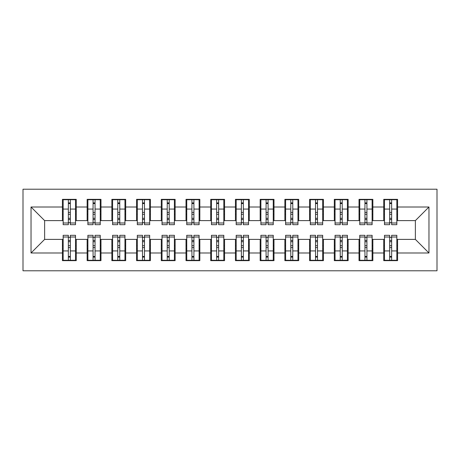 <?xml version="1.0" encoding="UTF-8"?>
<svg xmlns="http://www.w3.org/2000/svg" width="460" height="460" viewBox="0 0 460 460"><rect width="100%" height="100%" fill="white"/><g stroke="black" fill="none" stroke-linecap="round" stroke-linejoin="round"><path stroke-width="0.69" d="M23 270.785L437 270.785L437 189.215L23 189.215L23 270.785M389.666 214.302L391.644 214.302L389.666 214.302M391.644 245.697L389.666 245.697L391.644 245.697M364.952 214.302L366.93 214.302L364.952 214.302M366.93 245.697L364.952 245.697L366.93 245.697M340.233 214.302L342.211 214.302L340.233 214.302M342.211 245.697L340.233 245.697L342.211 245.697M315.52 214.302L317.498 214.302L315.52 214.302M317.498 245.697L315.52 245.697L317.498 245.697M290.8 214.302L292.779 214.302L290.8 214.302M292.779 245.697L290.8 245.697L292.779 245.697M266.087 214.302L268.065 214.302L266.087 214.302M268.065 245.697L266.087 245.697L268.065 245.697M241.368 214.302L243.346 214.302L241.368 214.302M243.346 245.697L241.368 245.697L243.346 245.697M216.654 214.302L218.632 214.302L216.654 214.302M218.632 245.697L216.654 245.697L218.632 245.697M191.935 214.302L193.913 214.302L191.935 214.302M193.913 245.697L191.935 245.697L193.913 245.697M167.221 214.302L169.199 214.302L167.221 214.302M169.199 245.697L167.221 245.697L169.199 245.697M142.502 214.302L144.48 214.302L142.502 214.302M144.48 245.697L142.502 245.697L144.48 245.697M117.789 214.302L119.767 214.302L117.789 214.302M119.767 245.697L117.789 245.697L119.767 245.697M93.07 214.302L95.047 214.302L93.07 214.302M95.047 245.697L93.07 245.697L95.047 245.697M63.164 220.61L44.626 220.61L31.033 207.011L31.033 252.988L62.422 252.988L62.422 260.647L76.262 260.647L76.262 252.988L87.141 252.988L87.141 260.647L100.981 260.647L100.981 252.988L111.855 252.988L111.855 260.647L125.695 260.647L125.695 252.988L136.574 252.988L136.574 260.647L150.414 260.647L150.414 252.988L161.287 252.988L161.287 260.647L175.128 260.647L175.128 252.988L186.007 252.988L186.007 260.647L199.847 260.647L199.847 252.988L210.72 252.988L210.72 260.647L224.56 260.647L224.56 252.988L235.439 252.988L235.439 260.647L249.28 260.647L249.28 252.988L260.153 252.988L260.153 260.647L273.993 260.647L273.993 252.988L284.872 252.988L284.872 260.647L298.712 260.647L298.712 252.988L309.586 252.988L309.586 260.647L323.426 260.647L323.426 252.988L334.305 252.988L334.305 260.647L348.145 260.647L348.145 252.988L359.018 252.988L359.018 260.647L372.859 260.647L372.859 252.988L383.738 252.988L383.738 260.647L397.578 260.647L397.578 239.39L415.374 239.39L415.374 220.61L396.836 220.61M31.033 207.011L62.422 207.011L62.422 220.61M415.374 220.61L428.967 207.011L397.578 207.011L397.578 199.352L383.738 199.352L383.738 207.011L372.859 207.011L372.859 199.352L359.018 199.352L359.018 207.011L348.145 207.011L348.145 199.352L334.305 199.352L334.305 207.011L323.426 207.011L323.426 199.352L309.586 199.352L309.586 207.011L298.712 207.011L298.712 199.352L284.872 199.352L284.872 207.011L273.993 207.011L273.993 199.352L260.153 199.352L260.153 207.011L249.28 207.011L249.28 199.352L235.439 199.352L235.439 207.011L224.56 207.011L224.56 199.352L210.72 199.352L210.72 207.011L199.847 207.011L199.847 199.352L186.007 199.352L186.007 207.011L175.128 207.011L175.128 199.352L161.287 199.352L161.287 207.011L150.414 207.011L150.414 199.352L136.574 199.352L136.574 207.011L125.695 207.011L125.695 199.352L111.855 199.352L111.855 207.011L100.981 207.011L100.981 199.352L87.141 199.352L87.141 207.011L76.262 207.011L76.262 199.352L62.422 199.352L62.422 207.011M428.967 207.011L428.967 252.988L397.578 252.988M372.859 252.988L372.859 239.39L384.479 239.39M383.738 252.988L383.738 239.39M397.578 207.011L397.578 220.61M348.145 252.988L348.145 239.39L359.76 239.39M359.018 252.988L359.018 239.39M383.738 207.011L383.738 220.61L372.117 220.61M372.859 207.011L372.859 220.61M323.426 252.988L323.426 239.39L335.047 239.39M334.305 252.988L334.305 239.39M359.018 207.011L359.018 220.61L347.403 220.61M348.145 207.011L348.145 220.61M298.712 252.988L298.712 239.39L310.327 239.39M309.586 252.988L309.586 239.39M334.305 207.011L334.305 220.61L322.684 220.61M323.426 207.011L323.426 220.61M273.993 252.988L273.993 239.39L285.614 239.39M284.872 252.988L284.872 239.39M309.586 207.011L309.586 220.61L297.971 220.61M298.712 207.011L298.712 220.61M249.28 252.988L249.28 239.39L260.895 239.39M260.153 252.988L260.153 239.39M284.872 207.011L284.872 220.61L273.252 220.61M273.993 207.011L273.993 220.61M224.56 252.988L224.56 239.39L236.181 239.39M235.439 252.988L235.439 239.39M260.153 207.011L260.153 220.61L248.538 220.61M249.28 207.011L249.28 220.61M199.847 252.988L199.847 239.39L211.462 239.39M210.72 252.988L210.72 239.39M235.439 207.011L235.439 220.61L223.819 220.61M224.56 207.011L224.56 220.61M175.128 252.988L175.128 239.39L186.748 239.39M186.007 252.988L186.007 239.39M210.72 207.011L210.72 220.61L199.105 220.61M199.847 207.011L199.847 220.61M150.414 252.988L150.414 239.39L162.029 239.39M161.287 252.988L161.287 239.39M186.007 207.011L186.007 220.61L174.386 220.61M175.128 207.011L175.128 220.61M125.695 252.988L125.695 239.39L137.316 239.39M136.574 252.988L136.574 239.39M161.287 207.011L161.287 220.61L149.672 220.61M150.414 207.011L150.414 220.61M100.981 252.988L100.981 239.39L112.596 239.39M111.855 252.988L111.855 239.39M136.574 207.011L136.574 220.61L124.953 220.61M125.695 207.011L125.695 220.61M76.262 252.988L76.262 239.39L87.883 239.39M87.141 252.988L87.141 239.39M111.855 207.011L111.855 220.61L100.24 220.61M100.981 207.011L100.981 220.61M68.356 214.302L70.334 214.302L68.356 214.302M70.334 245.697L68.356 245.697L70.334 245.697M31.033 252.988L44.626 239.39L63.164 239.39M62.422 252.988L62.422 239.39M87.141 207.011L87.141 220.61L75.52 220.61M76.262 207.011L76.262 220.61M44.626 220.61L44.626 239.39M384.479 220.61L383.738 220.61M359.76 220.61L359.018 220.61M335.047 220.61L334.305 220.61M310.327 220.61L309.586 220.61M285.614 220.61L284.872 220.61M260.895 220.61L260.153 220.61M236.181 220.61L235.439 220.61M211.462 220.61L210.72 220.61M186.748 220.61L186.007 220.61M162.029 220.61L161.287 220.61M137.316 220.61L136.574 220.61M112.596 220.61L111.855 220.61M87.883 220.61L87.141 220.61M75.52 239.39L76.262 239.39M100.24 239.39L100.981 239.39M124.953 239.39L125.695 239.39M149.672 239.39L150.414 239.39M174.386 239.39L175.128 239.39M199.105 239.39L199.847 239.39M223.819 239.39L224.56 239.39M248.538 239.39L249.28 239.39M273.252 239.39L273.993 239.39M297.971 239.39L298.712 239.39M322.684 239.39L323.426 239.39M347.403 239.39L348.145 239.39M372.117 239.39L372.859 239.39M396.836 239.39L397.578 239.39M428.967 252.988L415.374 239.39M63.164 199.6L75.52 199.6L63.164 199.6L63.164 224.687L68.356 224.687L68.356 199.692L75.52 199.726L75.52 224.687L70.334 224.687L70.334 199.726M68.356 202.906L70.334 202.906M68.356 222.611L70.334 222.611M70.334 219.506L68.356 219.506M68.356 218.293L70.334 218.293M76.262 211.094L75.52 211.094M76.262 214.302L75.52 214.302M63.164 211.094L62.422 211.094M63.164 214.302L62.422 214.302M75.52 260.4L63.164 260.4L75.52 260.4L75.52 235.313L70.334 235.313L70.334 260.308L63.164 260.274L63.164 235.313L68.356 235.313L68.356 260.274M70.334 257.094L68.356 257.094M70.334 237.389L68.356 237.389M68.356 240.494L70.334 240.494M70.334 241.707L68.356 241.707M62.422 248.906L63.164 248.906M62.422 245.697L63.164 245.697M75.52 248.906L76.262 248.906M75.52 245.697L76.262 245.697M87.883 199.6L100.24 199.6L87.883 199.6L87.883 224.687L93.07 224.687L93.07 199.692L100.24 199.726L100.24 224.687L95.047 224.687L95.047 199.726M93.07 202.906L95.047 202.906M93.07 222.611L95.047 222.611M95.047 219.506L93.07 219.506M93.07 218.293L95.047 218.293M100.981 211.094L100.24 211.094M100.981 214.302L100.24 214.302M87.883 211.094L87.141 211.094M87.883 214.302L87.141 214.302M112.596 199.6L124.953 199.6L112.596 199.6L112.596 224.687L117.789 224.687L117.789 199.692L124.953 199.726L124.953 224.687L119.767 224.687L119.767 199.726M117.789 202.906L119.767 202.906M117.789 222.611L119.767 222.611M119.767 219.506L117.789 219.506M117.789 218.293L119.767 218.293M125.695 211.094L124.953 211.094M125.695 214.302L124.953 214.302M112.596 211.094L111.855 211.094M112.596 214.302L111.855 214.302M137.316 199.6L149.672 199.6L137.316 199.6L137.316 224.687L142.502 224.687L142.502 199.692L149.672 199.726L149.672 224.687L144.48 224.687L144.48 199.726M142.502 202.906L144.48 202.906M142.502 222.611L144.48 222.611M144.48 219.506L142.502 219.506M142.502 218.293L144.48 218.293M150.414 211.094L149.672 211.094M150.414 214.302L149.672 214.302M137.316 211.094L136.574 211.094M137.316 214.302L136.574 214.302M162.029 199.6L174.386 199.6L162.029 199.6L162.029 224.687L167.221 224.687L167.221 199.692L174.386 199.726L174.386 224.687L169.199 224.687L169.199 199.726M167.221 202.906L169.199 202.906M167.221 222.611L169.199 222.611M169.199 219.506L167.221 219.506M167.221 218.293L169.199 218.293M175.128 211.094L174.386 211.094M175.128 214.302L174.386 214.302M162.029 211.094L161.287 211.094M162.029 214.302L161.287 214.302M100.24 260.4L87.883 260.4L100.24 260.4L100.24 235.313L95.047 235.313L95.047 260.308L87.883 260.274L87.883 235.313L93.07 235.313L93.07 260.274M95.047 257.094L93.07 257.094M95.047 237.389L93.07 237.389M93.07 240.494L95.047 240.494M95.047 241.707L93.07 241.707M87.141 248.906L87.883 248.906M87.141 245.697L87.883 245.697M100.24 248.906L100.981 248.906M100.24 245.697L100.981 245.697M124.953 260.4L112.596 260.4L124.953 260.4L124.953 235.313L119.767 235.313L119.767 260.308L112.596 260.274L112.596 235.313L117.789 235.313L117.789 260.274M119.767 257.094L117.789 257.094M119.767 237.389L117.789 237.389M117.789 240.494L119.767 240.494M119.767 241.707L117.789 241.707M111.855 248.906L112.596 248.906M111.855 245.697L112.596 245.697M124.953 248.906L125.695 248.906M124.953 245.697L125.695 245.697M149.672 260.4L137.316 260.4L149.672 260.4L149.672 235.313L144.48 235.313L144.48 260.308L137.316 260.274L137.316 235.313L142.502 235.313L142.502 260.274M144.48 257.094L142.502 257.094M144.48 237.389L142.502 237.389M142.502 240.494L144.48 240.494M144.48 241.707L142.502 241.707M136.574 248.906L137.316 248.906M136.574 245.697L137.316 245.697M149.672 248.906L150.414 248.906M149.672 245.697L150.414 245.697M174.386 260.4L162.029 260.4L174.386 260.4L174.386 235.313L169.199 235.313L169.199 260.308L162.029 260.274L162.029 235.313L167.221 235.313L167.221 260.274M169.199 257.094L167.221 257.094M169.199 237.389L167.221 237.389M167.221 240.494L169.199 240.494M169.199 241.707L167.221 241.707M161.287 248.906L162.029 248.906M161.287 245.697L162.029 245.697M174.386 248.906L175.128 248.906M174.386 245.697L175.128 245.697M186.748 199.6L199.105 199.6L186.748 199.6L186.748 224.687L191.935 224.687L191.935 199.692L199.105 199.726L199.105 224.687L193.913 224.687L193.913 199.726M191.935 202.906L193.913 202.906M191.935 222.611L193.913 222.611M193.913 219.506L191.935 219.506M191.935 218.293L193.913 218.293M199.847 211.094L199.105 211.094M199.847 214.302L199.105 214.302M186.748 211.094L186.007 211.094M186.748 214.302L186.007 214.302M199.105 260.4L186.748 260.4L199.105 260.4L199.105 235.313L193.913 235.313L193.913 260.308L186.748 260.274L186.748 235.313L191.935 235.313L191.935 260.274M193.913 257.094L191.935 257.094M193.913 237.389L191.935 237.389M191.935 240.494L193.913 240.494M193.913 241.707L191.935 241.707M186.007 248.906L186.748 248.906M186.007 245.697L186.748 245.697M199.105 248.906L199.847 248.906M199.105 245.697L199.847 245.697M211.462 199.6L223.819 199.6L211.462 199.6L211.462 224.687L216.654 224.687L216.654 199.692L223.819 199.726L223.819 224.687L218.632 224.687L218.632 199.726M216.654 202.906L218.632 202.906M216.654 222.611L218.632 222.611M218.632 219.506L216.654 219.506M216.654 218.293L218.632 218.293M224.56 211.094L223.819 211.094M224.56 214.302L223.819 214.302M211.462 211.094L210.72 211.094M211.462 214.302L210.72 214.302M236.181 199.6L248.538 199.6L236.181 199.6L236.181 224.687L241.368 224.687L241.368 199.692L248.538 199.726L248.538 224.687L243.346 224.687L243.346 199.726M241.368 202.906L243.346 202.906M241.368 222.611L243.346 222.611M243.346 219.506L241.368 219.506M241.368 218.293L243.346 218.293M249.28 211.094L248.538 211.094M249.28 214.302L248.538 214.302M236.181 211.094L235.439 211.094M236.181 214.302L235.439 214.302M260.895 199.6L273.252 199.6L260.895 199.6L260.895 224.687L266.087 224.687L266.087 199.692L273.252 199.726L273.252 224.687L268.065 224.687L268.065 199.726M266.087 202.906L268.065 202.906M266.087 222.611L268.065 222.611M268.065 219.506L266.087 219.506M266.087 218.293L268.065 218.293M273.993 211.094L273.252 211.094M273.993 214.302L273.252 214.302M260.895 211.094L260.153 211.094M260.895 214.302L260.153 214.302M223.819 260.4L211.462 260.4L223.819 260.4L223.819 235.313L218.632 235.313L218.632 260.308L211.462 260.274L211.462 235.313L216.654 235.313L216.654 260.274M218.632 257.094L216.654 257.094M218.632 237.389L216.654 237.389M216.654 240.494L218.632 240.494M218.632 241.707L216.654 241.707M210.72 248.906L211.462 248.906M210.72 245.697L211.462 245.697M223.819 248.906L224.56 248.906M223.819 245.697L224.56 245.697M248.538 260.4L236.181 260.4L248.538 260.4L248.538 235.313L243.346 235.313L243.346 260.308L236.181 260.274L236.181 235.313L241.368 235.313L241.368 260.274M243.346 257.094L241.368 257.094M243.346 237.389L241.368 237.389M241.368 240.494L243.346 240.494M243.346 241.707L241.368 241.707M235.439 248.906L236.181 248.906M235.439 245.697L236.181 245.697M248.538 248.906L249.28 248.906M248.538 245.697L249.28 245.697M273.252 260.4L260.895 260.4L273.252 260.4L273.252 235.313L268.065 235.313L268.065 260.308L260.895 260.274L260.895 235.313L266.087 235.313L266.087 260.274M268.065 257.094L266.087 257.094M268.065 237.389L266.087 237.389M266.087 240.494L268.065 240.494M268.065 241.707L266.087 241.707M260.153 248.906L260.895 248.906M260.153 245.697L260.895 245.697M273.252 248.906L273.993 248.906M273.252 245.697L273.993 245.697M285.614 199.6L297.971 199.6L285.614 199.6L285.614 224.687L290.8 224.687L290.8 199.692L297.971 199.726L297.971 224.687L292.779 224.687L292.779 199.726M290.8 202.906L292.779 202.906M290.8 222.611L292.779 222.611M292.779 219.506L290.8 219.506M290.8 218.293L292.779 218.293M298.712 211.094L297.971 211.094M298.712 214.302L297.971 214.302M285.614 211.094L284.872 211.094M285.614 214.302L284.872 214.302M297.971 260.4L285.614 260.4L297.971 260.4L297.971 235.313L292.779 235.313L292.779 260.308L285.614 260.274L285.614 235.313L290.8 235.313L290.8 260.274M292.779 257.094L290.8 257.094M292.779 237.389L290.8 237.389M290.8 240.494L292.779 240.494M292.779 241.707L290.8 241.707M284.872 248.906L285.614 248.906M284.872 245.697L285.614 245.697M297.971 248.906L298.712 248.906M297.971 245.697L298.712 245.697M310.327 199.6L322.684 199.6L310.327 199.6L310.327 224.687L315.52 224.687L315.52 199.692L322.684 199.726L322.684 224.687L317.498 224.687L317.498 199.726M315.52 202.906L317.498 202.906M315.52 222.611L317.498 222.611M317.498 219.506L315.52 219.506M315.52 218.293L317.498 218.293M323.426 211.094L322.684 211.094M323.426 214.302L322.684 214.302M310.327 211.094L309.586 211.094M310.327 214.302L309.586 214.302M322.684 260.4L310.327 260.4L322.684 260.4L322.684 235.313L317.498 235.313L317.498 260.308L310.327 260.274L310.327 235.313L315.52 235.313L315.52 260.274M317.498 257.094L315.52 257.094M317.498 237.389L315.52 237.389M315.52 240.494L317.498 240.494M317.498 241.707L315.52 241.707M309.586 248.906L310.327 248.906M309.586 245.697L310.327 245.697M322.684 248.906L323.426 248.906M322.684 245.697L323.426 245.697M335.047 199.6L347.403 199.6L335.047 199.6L335.047 224.687L340.233 224.687L340.233 199.692L347.403 199.726L347.403 224.687L342.211 224.687L342.211 199.726M340.233 202.906L342.211 202.906M340.233 222.611L342.211 222.611M342.211 219.506L340.233 219.506M340.233 218.293L342.211 218.293M348.145 211.094L347.403 211.094M348.145 214.302L347.403 214.302M335.047 211.094L334.305 211.094M335.047 214.302L334.305 214.302M347.403 260.4L335.047 260.4L347.403 260.4L347.403 235.313L342.211 235.313L342.211 260.308L335.047 260.274L335.047 235.313L340.233 235.313L340.233 260.274M342.211 257.094L340.233 257.094M342.211 237.389L340.233 237.389M340.233 240.494L342.211 240.494M342.211 241.707L340.233 241.707M334.305 248.906L335.047 248.906M334.305 245.697L335.047 245.697M347.403 248.906L348.145 248.906M347.403 245.697L348.145 245.697M359.76 199.6L372.117 199.6L359.76 199.6L359.76 224.687L364.952 224.687L364.952 199.692L372.117 199.726L372.117 224.687L366.93 224.687L366.93 199.726M364.952 202.906L366.93 202.906M364.952 222.611L366.93 222.611M366.93 219.506L364.952 219.506M364.952 218.293L366.93 218.293M372.859 211.094L372.117 211.094M372.859 214.302L372.117 214.302M359.76 211.094L359.018 211.094M359.76 214.302L359.018 214.302M372.117 260.4L359.76 260.4L372.117 260.4L372.117 235.313L366.93 235.313L366.93 260.308L359.76 260.274L359.76 235.313L364.952 235.313L364.952 260.274M366.93 257.094L364.952 257.094M366.93 237.389L364.952 237.389M364.952 240.494L366.93 240.494M366.93 241.707L364.952 241.707M359.018 248.906L359.76 248.906M359.018 245.697L359.76 245.697M372.117 248.906L372.859 248.906M372.117 245.697L372.859 245.697M384.479 199.6L396.836 199.6L384.479 199.6L384.479 224.687L389.666 224.687L389.666 199.692L396.836 199.726L396.836 224.687L391.644 224.687L391.644 199.726M389.666 202.906L391.644 202.906M389.666 222.611L391.644 222.611M391.644 219.506L389.666 219.506M389.666 218.293L391.644 218.293M397.578 211.094L396.836 211.094M397.578 214.302L396.836 214.302M384.479 211.094L383.738 211.094M384.479 214.302L383.738 214.302M396.836 260.4L384.479 260.4L396.836 260.4L396.836 235.313L391.644 235.313L391.644 260.308L384.479 260.274L384.479 235.313L389.666 235.313L389.666 260.274M391.644 257.094L389.666 257.094M391.644 237.389L389.666 237.389M389.666 240.494L391.644 240.494M391.644 241.707L389.666 241.707M383.738 248.906L384.479 248.906M383.738 245.697L384.479 245.697M396.836 248.906L397.578 248.906M396.836 245.697L397.578 245.697M63.164 199.726L68.356 199.726M70.334 222.991L75.52 222.991M70.334 209.076L75.52 209.076M63.164 222.991L68.356 222.991M63.164 209.076L68.356 209.076M68.356 212.422L70.334 212.422M68.356 203.556L70.334 203.556M75.52 260.274L70.334 260.274M68.356 237.009L63.164 237.009M68.356 250.924L63.164 250.924M75.52 237.009L70.334 237.009M75.52 250.924L70.334 250.924M70.334 247.578L68.356 247.578M70.334 256.444L68.356 256.444M87.883 199.726L93.07 199.726M95.047 222.991L100.24 222.991M95.047 209.076L100.24 209.076M87.883 222.991L93.07 222.991M87.883 209.076L93.07 209.076M93.07 212.422L95.047 212.422M93.07 203.556L95.047 203.556M112.596 199.726L117.789 199.726M119.767 222.991L124.953 222.991M119.767 209.076L124.953 209.076M112.596 222.991L117.789 222.991M112.596 209.076L117.789 209.076M117.789 212.422L119.767 212.422M117.789 203.556L119.767 203.556M137.316 199.726L142.502 199.726M144.48 222.991L149.672 222.991M144.48 209.076L149.672 209.076M137.316 222.991L142.502 222.991M137.316 209.076L142.502 209.076M142.502 212.422L144.48 212.422M142.502 203.556L144.48 203.556M162.029 199.726L167.221 199.726M169.199 222.991L174.386 222.991M169.199 209.076L174.386 209.076M162.029 222.991L167.221 222.991M162.029 209.076L167.221 209.076M167.221 212.422L169.199 212.422M167.221 203.556L169.199 203.556M100.24 260.274L95.047 260.274M93.07 237.009L87.883 237.009M93.07 250.924L87.883 250.924M100.24 237.009L95.047 237.009M100.24 250.924L95.047 250.924M95.047 247.578L93.07 247.578M95.047 256.444L93.07 256.444M124.953 260.274L119.767 260.274M117.789 237.009L112.596 237.009M117.789 250.924L112.596 250.924M124.953 237.009L119.767 237.009M124.953 250.924L119.767 250.924M119.767 247.578L117.789 247.578M119.767 256.444L117.789 256.444M149.672 260.274L144.48 260.274M142.502 237.009L137.316 237.009M142.502 250.924L137.316 250.924M149.672 237.009L144.48 237.009M149.672 250.924L144.48 250.924M144.48 247.578L142.502 247.578M144.48 256.444L142.502 256.444M174.386 260.274L169.199 260.274M167.221 237.009L162.029 237.009M167.221 250.924L162.029 250.924M174.386 237.009L169.199 237.009M174.386 250.924L169.199 250.924M169.199 247.578L167.221 247.578M169.199 256.444L167.221 256.444M186.748 199.726L191.935 199.726M193.913 222.991L199.105 222.991M193.913 209.076L199.105 209.076M186.748 222.991L191.935 222.991M186.748 209.076L191.935 209.076M191.935 212.422L193.913 212.422M191.935 203.556L193.913 203.556M199.105 260.274L193.913 260.274M191.935 237.009L186.748 237.009M191.935 250.924L186.748 250.924M199.105 237.009L193.913 237.009M199.105 250.924L193.913 250.924M193.913 247.578L191.935 247.578M193.913 256.444L191.935 256.444M211.462 199.726L216.654 199.726M218.632 222.991L223.819 222.991M218.632 209.076L223.819 209.076M211.462 222.991L216.654 222.991M211.462 209.076L216.654 209.076M216.654 212.422L218.632 212.422M216.654 203.556L218.632 203.556M236.181 199.726L241.368 199.726M243.346 222.991L248.538 222.991M243.346 209.076L248.538 209.076M236.181 222.991L241.368 222.991M236.181 209.076L241.368 209.076M241.368 212.422L243.346 212.422M241.368 203.556L243.346 203.556M260.895 199.726L266.087 199.726M268.065 222.991L273.252 222.991M268.065 209.076L273.252 209.076M260.895 222.991L266.087 222.991M260.895 209.076L266.087 209.076M266.087 212.422L268.065 212.422M266.087 203.556L268.065 203.556M223.819 260.274L218.632 260.274M216.654 237.009L211.462 237.009M216.654 250.924L211.462 250.924M223.819 237.009L218.632 237.009M223.819 250.924L218.632 250.924M218.632 247.578L216.654 247.578M218.632 256.444L216.654 256.444M248.538 260.274L243.346 260.274M241.368 237.009L236.181 237.009M241.368 250.924L236.181 250.924M248.538 237.009L243.346 237.009M248.538 250.924L243.346 250.924M243.346 247.578L241.368 247.578M243.346 256.444L241.368 256.444M273.252 260.274L268.065 260.274M266.087 237.009L260.895 237.009M266.087 250.924L260.895 250.924M273.252 237.009L268.065 237.009M273.252 250.924L268.065 250.924M268.065 247.578L266.087 247.578M268.065 256.444L266.087 256.444M285.614 199.726L290.8 199.726M292.779 222.991L297.971 222.991M292.779 209.076L297.971 209.076M285.614 222.991L290.8 222.991M285.614 209.076L290.8 209.076M290.8 212.422L292.779 212.422M290.8 203.556L292.779 203.556M297.971 260.274L292.779 260.274M290.8 237.009L285.614 237.009M290.8 250.924L285.614 250.924M297.971 237.009L292.779 237.009M297.971 250.924L292.779 250.924M292.779 247.578L290.8 247.578M292.779 256.444L290.8 256.444M310.327 199.726L315.52 199.726M317.498 222.991L322.684 222.991M317.498 209.076L322.684 209.076M310.327 222.991L315.52 222.991M310.327 209.076L315.52 209.076M315.52 212.422L317.498 212.422M315.52 203.556L317.498 203.556M322.684 260.274L317.498 260.274M315.52 237.009L310.327 237.009M315.52 250.924L310.327 250.924M322.684 237.009L317.498 237.009M322.684 250.924L317.498 250.924M317.498 247.578L315.52 247.578M317.498 256.444L315.52 256.444M335.047 199.726L340.233 199.726M342.211 222.991L347.403 222.991M342.211 209.076L347.403 209.076M335.047 222.991L340.233 222.991M335.047 209.076L340.233 209.076M340.233 212.422L342.211 212.422M340.233 203.556L342.211 203.556M347.403 260.274L342.211 260.274M340.233 237.009L335.047 237.009M340.233 250.924L335.047 250.924M347.403 237.009L342.211 237.009M347.403 250.924L342.211 250.924M342.211 247.578L340.233 247.578M342.211 256.444L340.233 256.444M359.76 199.726L364.952 199.726M366.93 222.991L372.117 222.991M366.93 209.076L372.117 209.076M359.76 222.991L364.952 222.991M359.76 209.076L364.952 209.076M364.952 212.422L366.93 212.422M364.952 203.556L366.93 203.556M372.117 260.274L366.93 260.274M364.952 237.009L359.76 237.009M364.952 250.924L359.76 250.924M372.117 237.009L366.93 237.009M372.117 250.924L366.93 250.924M366.93 247.578L364.952 247.578M366.93 256.444L364.952 256.444M384.479 199.726L389.666 199.726M391.644 222.991L396.836 222.991M391.644 209.076L396.836 209.076M384.479 222.991L389.666 222.991M384.479 209.076L389.666 209.076M389.666 212.422L391.644 212.422M389.666 203.556L391.644 203.556M396.836 260.274L391.644 260.274M389.666 237.009L384.479 237.009M389.666 250.924L384.479 250.924M396.836 237.009L391.644 237.009M396.836 250.924L391.644 250.924M391.644 247.578L389.666 247.578M391.644 256.444L389.666 256.444"/></g></svg>
